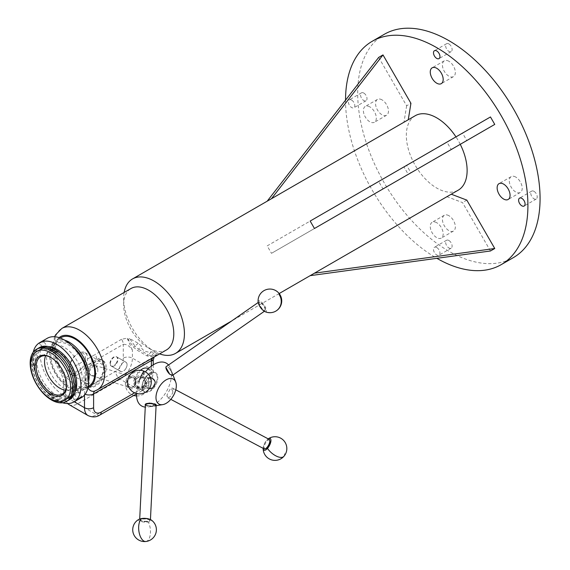 <?xml version="1.0" encoding="UTF-8"?>
<svg xmlns="http://www.w3.org/2000/svg" width="570" height="570" viewBox="0 0 570 570"><rect width="100%" height="100%" fill="white"/><g stroke="black" fill="none" stroke-linecap="round" stroke-linejoin="round"><path stroke-width="0.43" stroke-dasharray="2.85 2.14" d="M66.669 384.629A21.582 12.462 -120 0 0 66.676 384.216A21.582 12.462 -120 0 0 51.414 357.789A21.582 12.462 -120 0 0 51.058 357.582M65.55 390.201A21.582 12.462 -120 0 0 70.594 389.253A21.582 12.462 -120 0 0 71.955 388.241A21.582 12.462 -120 0 0 69.839 363.083A21.582 12.462 -120 0 0 49.013 351.875A21.582 12.462 -120 0 0 47.659 352.887A21.582 12.462 -120 0 0 45.671 355.766M77.834 391.832L74.25 394.105L77.834 391.832M42.985 341.124L39.679 343.033C39.537 343.682 40.641 343.047 42.985 341.124L43.277 340.774L46.939 346.104L43.085 348.755L46.939 346.104M515.757 177.078A9.134 5.273 -120 0 0 511.19 176.629A9.134 5.273 -120 0 0 509.794 183.946A9.134 5.273 -120 0 0 515.757 191.997A9.134 5.273 -120 0 0 520.324 192.453A9.134 5.273 -120 0 0 521.728 185.129A9.134 5.273 -120 0 0 515.757 177.078M448.882 61.254A9.134 5.273 -120 0 0 444.315 60.798A9.134 5.273 -120 0 0 442.918 68.122A9.134 5.273 -120 0 0 448.882 76.173A9.134 5.273 -120 0 0 453.449 76.622A9.134 5.273 -120 0 0 454.853 69.305A9.134 5.273 -120 0 0 448.882 61.254M448.882 43.926A4.567 2.636 -120 0 0 446.602 43.698A4.567 2.636 -120 0 0 445.904 47.36A4.567 2.636 -120 0 0 448.882 51.378A4.567 2.636 -120 0 0 451.169 51.606A4.567 2.636 -120 0 0 451.868 47.944A4.567 2.636 -120 0 0 448.882 43.926M351.612 100.085A4.567 2.636 -120 0 0 349.332 99.857A4.567 2.636 -120 0 0 348.633 103.519A4.567 2.636 -120 0 0 351.612 107.538A4.567 2.636 -120 0 0 353.899 107.766A4.567 2.636 -120 0 0 354.597 104.111A4.567 2.636 -120 0 0 351.612 100.085M363.774 93.06A4.567 2.636 -120 0 0 361.487 92.839A4.567 2.636 -120 0 0 360.789 96.494A4.567 2.636 -120 0 0 363.774 100.52A4.567 2.636 -120 0 0 366.054 100.748A4.567 2.636 -120 0 0 366.759 97.085A4.567 2.636 -120 0 0 363.774 93.06M436.727 222.713A9.134 5.273 -120 0 0 432.16 222.257A9.134 5.273 -120 0 0 430.756 229.575A9.134 5.273 -120 0 0 436.727 237.626A9.134 5.273 -120 0 0 441.294 238.082A9.134 5.273 -120 0 0 442.691 230.757A9.134 5.273 -120 0 0 436.727 222.713M448.882 215.688A9.134 5.273 -120 0 0 444.315 215.239A9.134 5.273 -120 0 0 442.918 222.557A9.134 5.273 -120 0 0 448.882 230.608A9.134 5.273 -120 0 0 453.449 231.057A9.134 5.273 -120 0 0 454.853 223.739A9.134 5.273 -120 0 0 448.882 215.688M369.852 106.882A9.134 5.273 -120 0 0 365.284 106.433A9.134 5.273 -120 0 0 363.888 113.751A9.134 5.273 -120 0 0 369.852 121.802A9.134 5.273 -120 0 0 374.419 122.251A9.134 5.273 -120 0 0 375.822 114.933A9.134 5.273 -120 0 0 369.852 106.882M382.014 99.864A9.134 5.273 -120 0 0 377.447 99.408A9.134 5.273 -120 0 0 376.043 106.733A9.134 5.273 -120 0 0 382.014 114.784A9.134 5.273 -120 0 0 386.581 115.233A9.134 5.273 -120 0 0 387.978 107.915A9.134 5.273 -120 0 0 382.014 99.864M436.727 247.501A4.567 2.636 -120 0 0 434.44 247.273A4.567 2.636 -120 0 0 433.742 250.935A4.567 2.636 -120 0 0 436.727 254.954A4.567 2.636 -120 0 0 439.007 255.182A4.567 2.636 -120 0 0 439.712 251.527A4.567 2.636 -120 0 0 436.727 247.501M448.882 240.483A4.567 2.636 -120 0 0 446.602 240.255A4.567 2.636 -120 0 0 445.904 243.91A4.567 2.636 -120 0 0 448.882 247.936A4.567 2.636 -120 0 0 451.169 248.164A4.567 2.636 -120 0 0 451.868 244.502A4.567 2.636 -120 0 0 448.882 240.483M533.997 191.342A4.567 2.636 -120 0 0 531.71 191.114A4.567 2.636 -120 0 0 531.012 194.776A4.567 2.636 -120 0 0 533.997 198.795A4.567 2.636 -120 0 0 536.277 199.023A4.567 2.636 -120 0 0 536.983 195.368A4.567 2.636 -120 0 0 533.997 191.342M134.549 376.514A6.598 5.344 107.2 0 1 136.373 385.128A6.598 5.344 107.2 0 1 128.863 388.348A6.598 5.344 107.2 0 1 127.039 379.734A6.598 5.344 107.2 0 1 134.549 376.514M131.627 377.654A4.902 3.969 107.2 0 1 135.76 381.765A4.902 3.969 107.2 0 1 131.777 387.208A4.902 3.969 107.2 0 1 127.644 383.097A4.902 3.969 107.2 0 1 131.627 377.654M131.499 387.621A5.415 4.382 -72.8 0 0 135.831 382.627A5.415 4.382 -72.8 0 0 133.017 377.169A5.415 4.382 -72.8 0 0 131.328 377.055A5.415 4.382 -72.8 0 0 126.996 382.057A5.415 4.382 -72.8 0 0 129.81 387.514A5.415 4.382 -72.8 0 0 131.499 387.621M97.84 368.982C96.686 366.702 95.14 365.534 93.209 365.484L92.126 365.684A5.415 4.382 107.2 0 1 93.345 365.284A5.415 4.382 107.2 0 1 95.033 365.399A5.415 4.382 107.2 0 1 97.84 368.982L97.762 372.353L94.727 375.452A5.415 4.382 107.2 0 1 93.516 375.851A5.415 4.382 107.2 0 1 91.827 375.744A5.415 4.382 107.2 0 1 89.02 372.16A11.35 6.555 120 0 0 88.493 382.071A11.35 6.555 120 0 0 95.61 382.955A11.35 6.555 120 0 0 102.187 375.21A11.35 6.555 120 0 0 103.64 369.054A11.35 6.555 120 0 0 98.026 363.453A11.35 6.555 120 0 0 89.041 372.16L90.145 367.949L92.126 365.684M265.257 309.945A4.859 1.575 55.1 0 0 265.342 309.617A4.859 1.575 55.1 0 0 263.582 305.285A4.859 1.575 55.1 0 0 260.12 302.129A4.859 1.575 55.1 0 0 259.322 302.428A4.859 1.575 55.1 0 0 261.516 307.786A4.859 1.575 55.1 0 0 265.257 309.945M258.823 304.401A5.372 1.738 -124.9 0 1 258.609 302.307A5.372 1.738 -124.9 0 1 258.816 302.057A5.372 1.738 -124.9 0 1 259.493 301.979A5.372 1.738 -124.9 0 1 263.319 305.47A5.372 1.738 -124.9 0 1 265.264 310.265A5.372 1.738 -124.9 0 1 265.171 310.621A5.372 1.738 -124.9 0 1 264.964 310.871A5.372 1.738 -124.9 0 1 262.763 310.052M264.644 311.469A6.598 2.138 55.1 0 0 266.012 311.633A6.598 2.138 55.1 0 0 264.145 305.107A6.598 2.138 55.1 0 0 258.566 300.739A6.598 2.138 55.1 0 0 258.146 302.143M169.283 368.27C171.192 371.277 172.24 373.578 172.418 375.153L172.354 375.423A5.372 1.738 55.1 0 0 172.553 375.181A5.372 1.738 55.1 0 0 169.283 368.27L167.537 366.653L166.162 366.645L165.891 367.315M145.051 382.784A4.859 4.845 -83.9 0 0 140.883 377.34A4.859 4.845 -83.9 0 0 135.446 381.53A4.859 4.845 -83.9 0 0 139.621 386.973A4.859 4.845 -83.9 0 0 145.051 382.784M134.983 381.465A5.372 5.358 96.1 0 1 140.868 376.82A5.372 5.358 96.1 0 1 145.599 382.855A5.372 5.358 96.1 0 1 139.714 387.507A5.372 5.358 96.1 0 1 134.983 381.465M137.691 388.241A6.598 6.576 -83.9 0 0 146.312 384.714A6.598 6.576 -83.9 0 0 142.806 376.072A6.598 6.576 -83.9 0 0 134.185 379.599A6.598 6.576 -83.9 0 0 137.691 388.241M150.508 377.853A5.372 5.358 -83.9 0 0 150.466 377.853A5.372 5.358 -83.9 0 0 147.516 378.38L144.573 382.499L144.545 383.496A5.372 5.358 -83.9 0 0 149.319 388.533A5.372 5.358 -83.9 0 0 149.354 388.541M265.777 448.604A4.859 1.952 118 0 1 265.228 443.652A4.859 1.952 118 0 1 269.866 440.895M269.168 439.377A5.372 2.159 -62 0 0 264.615 443.353A5.372 2.159 -62 0 0 264.131 448.875M263.183 448.369A6.598 2.651 118 0 1 263.19 447.956A6.598 2.651 118 0 1 266.632 440.297A6.598 2.651 118 0 1 267.879 439.114A6.598 2.651 118 0 1 268.221 438.879A11.82 11.82 0 0 0 267.879 439.114M172.945 391.754L172.29 393.749L170.38 396.314A5.372 2.159 118 0 1 167.609 397.661A5.372 2.159 118 0 1 167.024 396.727A5.372 2.159 118 0 1 167.16 394.632L169.953 389.417A5.372 2.159 118 0 1 171.556 388.199A5.372 2.159 118 0 1 172.646 388.163A5.372 2.159 118 0 1 172.945 391.754L171.264 388.32L169.953 389.417M145.186 521.643A4.859 1.318 -177.2 0 0 149.661 520.923A4.859 1.318 -177.2 0 0 144.865 518.999A4.859 1.318 -177.2 0 0 140.348 520.46A4.859 1.318 -177.2 0 0 145.186 521.643M149.483 519.206A5.372 1.454 2.8 0 1 150.416 520.089A5.372 1.454 2.8 0 1 150.181 520.488A5.372 1.454 2.8 0 1 145.229 521.286A5.372 1.454 2.8 0 1 139.878 519.975A5.372 1.454 2.8 0 1 139.686 519.555A5.372 1.454 2.8 0 1 140.697 518.771M151.328 403.303A4.859 1.318 2.8 0 1 155.446 404.451A4.859 1.318 2.8 0 1 150.929 405.911A4.859 1.318 2.8 0 1 146.134 403.988M145.379 404.821A5.372 1.454 -177.2 0 0 150.922 406.545A5.372 1.454 -177.2 0 0 156.109 405.348M155.688 404.743A5.372 1.454 -177.2 0 0 154.363 404.173M139.073 519.277A6.598 1.788 -177.2 0 0 140.548 521.429A6.598 1.788 -177.2 0 0 148.307 522.02A6.598 1.788 -177.2 0 0 151.05 519.869M116.508 362.705A5.33 3.078 -60 0 1 111.079 365.954A5.33 3.078 -60 0 1 110.979 359.976A5.33 3.078 -60 0 1 116.408 356.727A5.33 3.078 -60 0 1 116.508 362.705M126.041 368.206A5.33 3.078 -60 0 1 120.612 371.462A5.33 3.078 -60 0 1 120.512 365.484A5.33 3.078 -60 0 1 125.941 362.228A5.33 3.078 -60 0 1 126.041 368.206M87.053 371.319A12.896 7.446 -60 0 1 100.968 361.886A12.896 7.446 -60 0 1 103.64 367.793A12.896 7.446 -60 0 1 101.987 374.789A12.896 7.446 -60 0 1 94.52 383.589A12.896 7.446 -60 0 1 88.072 384.223A12.896 7.446 -60 0 1 87.053 371.319M85.935 365.52A12.896 7.446 120 0 0 84.916 352.623A12.896 7.446 120 0 0 78.468 353.257A12.896 7.446 120 0 0 71.001 362.057A12.896 7.446 120 0 0 69.348 369.054A12.896 7.446 120 0 0 72.02 374.96A12.896 7.446 120 0 0 85.935 365.52M70.801 361.637A11.35 6.555 -60 0 1 77.377 353.892A11.35 6.555 -60 0 1 84.495 354.768A11.35 6.555 -60 0 1 83.947 364.686A11.35 6.555 -60 0 1 74.962 373.386A11.35 6.555 -60 0 1 69.348 367.793A11.35 6.555 -60 0 1 70.801 361.637M166.447 349.944A35.468 20.477 60 0 1 148.713 348.185A35.468 20.477 60 0 1 123.64 304.751L123.64 298.609A42.985 24.816 60 0 1 124.16 292.46M69.084 404.622A17.193 9.925 120 0 0 77.677 403.767L120.234 379.2A17.193 9.925 120 0 0 132.397 358.138L132.397 350.13C129.753 346.083 126.718 344.152 123.277 344.344A6.448 3.726 -120 0 0 121.574 339.264L127.167 338.145A35.468 20.477 60 0 0 128.1 339.421L133.48 347.037A37.107 21.425 -120 0 0 136.95 350.094L146.803 355.78A37.107 21.425 -120 0 0 150.273 356.735L155.653 355.331A35.468 20.477 -120 0 0 156.586 355.124L95.304 390.785A35.468 20.477 60 0 0 97.299 389.873M154.463 352.616C156.75 353.058 157.655 353.671 157.17 354.454L151.791 355.851A6.448 4.717 -79.4 0 1 154.463 352.616A35.468 20.477 60 0 1 151.364 351.783C146.654 353.094 140.462 349.517 141.51 346.097A35.468 20.477 60 0 1 138.41 343.347L129.618 338.544L134.997 346.161A6.448 2.337 -46 0 1 138.41 343.347M159.621 353.885A42.985 24.816 60 0 1 154.035 351.255A42.985 24.816 60 0 1 123.64 298.609M415.231 115.724A42.985 24.816 -120 0 0 406.332 135.404A42.985 24.816 -120 0 0 425.092 178.659A42.985 24.816 -120 0 0 458.223 190.181M110.359 363.774A5.372 3.099 -60 0 1 112.703 358.366A5.372 3.099 -60 0 1 116.843 356.927A5.372 3.099 -60 0 1 117.954 359.385A5.372 3.099 -60 0 1 115.61 364.793A5.372 3.099 -60 0 1 111.471 366.232A5.372 3.099 -60 0 1 110.359 363.774M127.074 364.65A5.372 3.099 120 0 0 125.963 362.192A5.372 3.099 120 0 0 121.823 363.632A5.372 3.099 120 0 0 119.472 369.039A5.372 3.099 120 0 0 120.591 371.498A5.372 3.099 120 0 0 124.73 370.058A5.372 3.099 120 0 0 127.074 364.65M151.364 360.561C153.914 359.855 153.914 360.026 151.364 361.081L151.364 369.089A17.193 9.925 -60 0 1 139.201 390.151A6.448 3.726 -120 0 0 142.429 390.471A6.448 3.726 -120 0 0 143.761 387.514A10.745 6.206 120 0 0 151.364 374.355A6.448 3.719 0 0 0 153.252 371.718A6.448 3.719 0 0 0 151.364 369.089L132.397 358.138A6.448 3.719 0 0 0 123.277 358.138L123.277 344.344L96.793 359.634A15.048 8.685 -60 0 1 101.923 359.955A15.048 8.685 -60 0 1 105.037 366.845A15.048 8.685 -60 0 1 99.771 380.482C96.465 384.942 92.882 387.016 89.02 386.688A15.048 8.685 -60 0 1 86.875 386.018A15.048 8.685 -60 0 1 83.761 379.128A15.048 8.685 -60 0 1 91.998 362.399A15.048 8.685 -60 0 1 96.793 359.634A6.448 3.726 -120 0 0 95.097 354.554L63.826 372.609A35.468 20.477 60 0 1 54.485 344.679A35.468 20.477 60 0 1 61.831 328.441M84.973 379.827A15.048 8.685 -60 0 1 91.542 364.686A15.048 8.685 -60 0 1 103.134 360.66A15.048 8.685 -60 0 1 106.255 367.543A15.048 8.685 -60 0 1 99.686 382.684A15.048 8.685 -60 0 1 88.094 386.716A15.048 8.685 -60 0 1 84.973 379.827M345.534 100.156A128.963 74.456 -120 0 0 354.44 150.822A128.963 74.456 -120 0 0 436.727 258.246A128.963 74.456 -120 0 0 436.855 258.324M384.401 34.243A128.963 74.456 -120 0 0 364.636 137.584A128.963 74.456 -120 0 0 448.882 251.228A128.963 74.456 -120 0 0 513.363 257.619M61.033 337.59A27.944 16.131 -120 0 0 55.247 350.379A27.944 16.131 -120 0 0 67.445 378.501A27.944 16.131 -120 0 0 88.977 385.99M88.557 381.487A27.944 16.131 60 0 1 83.32 389.253A27.944 16.131 60 0 1 69.348 387.864A27.944 16.131 60 0 1 49.59 353.642A27.944 16.131 60 0 1 55.383 340.853A27.944 16.131 60 0 1 64.724 340.197M71.856 345.691A26.911 15.54 -120 0 0 49.59 354.49A26.911 15.54 -120 0 0 68.621 387.443A26.911 15.54 -120 0 0 87.652 376.457A26.911 15.54 -120 0 0 87.374 372.559M49.59 354.49L49.59 353.642M145.379 404.786A5.643 1.525 -177.2 0 0 145.956 405.163A5.643 1.525 -177.2 0 0 152.746 406.111L145.35 405.413M156.301 405.135A5.643 1.525 -177.2 0 0 156.401 404.871A5.643 1.525 -177.2 0 0 155.582 404.016A5.643 1.525 -177.2 0 0 149.283 403.047A5.643 1.525 -177.2 0 0 145.136 404.308A5.643 1.525 -177.2 0 0 145.179 404.522M167.16 394.632L166.967 396.435L170.38 396.314M156.102 405.519L152.746 406.111M168.535 364.985A24.717 14.271 -60 0 1 170.43 368.227A24.717 14.271 -60 0 1 166.347 391.711A24.717 14.271 -60 0 1 148.05 406.987A24.717 14.271 -60 0 1 145.264 407.101M147.616 368.484A10.745 6.206 -60 0 1 147.815 380.539A10.745 6.206 -60 0 1 136.871 387.101A10.745 6.206 -60 0 1 136.665 375.046A10.745 6.206 -60 0 1 140.462 370.293M71.136 396.321A28.229 16.302 60 0 1 69.362 397.646A28.229 16.302 60 0 1 42.116 382.983A28.229 16.302 60 0 1 39.358 350.073A28.229 16.302 60 0 1 41.133 348.747A28.229 16.302 60 0 1 68.371 363.411A28.229 16.302 60 0 1 71.136 396.321M74.848 392.523A28.229 16.302 60 0 1 72.654 395.445A28.229 16.302 60 0 1 70.88 396.763A28.229 16.302 60 0 1 43.641 382.099A28.229 16.302 60 0 1 40.876 349.196A28.229 16.302 60 0 1 42.65 347.871A28.229 16.302 60 0 1 48.307 346.56M68.756 400.097A30.089 17.371 60 0 1 40.092 383.418A30.089 17.371 60 0 1 37.549 348.983A30.089 17.371 60 0 1 38.703 348.049M69.618 397.197A28.229 16.302 60 0 1 41.646 385.448A28.229 16.302 60 0 1 37.834 350.949A28.229 16.302 60 0 1 65.806 362.698A28.229 16.302 60 0 1 69.618 397.197M67.231 400.974A30.089 17.371 60 0 1 38.575 384.294A30.089 17.371 60 0 1 36.031 349.866A30.089 17.371 60 0 1 37.178 348.926M68.101 398.074A28.229 16.302 60 0 1 40.128 386.325A28.229 16.302 60 0 1 36.316 351.825A28.229 16.302 60 0 1 64.289 363.575A28.229 16.302 60 0 1 68.101 398.074M54.464 344.871A25.151 14.521 -120 0 0 56.929 374.191A25.151 14.521 -120 0 0 81.197 387.251A25.151 14.521 -120 0 0 82.778 386.075A25.151 14.521 -120 0 0 80.313 356.756A25.151 14.521 -120 0 0 56.045 343.696A25.151 14.521 -120 0 0 54.464 344.871M78.525 388.533A25.151 14.521 60 0 1 76.936 389.709A25.151 14.521 60 0 1 52.668 376.649A25.151 14.521 60 0 1 50.21 347.329A25.151 14.521 60 0 1 51.792 346.154A25.151 14.521 60 0 1 76.059 359.214A25.151 14.521 60 0 1 78.525 388.533M81.474 397.568A34.221 19.758 60 0 1 48.45 379.791A34.221 19.758 60 0 1 45.101 339.898A34.221 19.758 60 0 1 47.253 338.295M62.486 402.769A34.221 19.758 60 0 1 33.252 352.139M39.679 343.033L39.423 343.425L43.085 348.755M136.536 393.528A24.717 14.271 -60 0 1 145.457 371.882M152.838 387.678C148.742 388.997 145.977 387.6 144.545 383.496M147.516 378.38C151.563 377.532 154.135 379.078 155.247 383.026M155.118 405.762A5.643 1.525 -177.2 0 0 156.109 405.32M460.261 144.324A42.985 24.816 -120 0 0 455.964 136.878M59.116 337.625A29.02 16.751 -120 0 0 54.485 349.944A29.02 16.751 -120 0 0 62.123 372.794A6.448 0.563 146.5 0 0 61.311 373.728A6.448 0.563 146.5 0 0 63.826 372.609A6.448 3.726 -120 0 1 65.522 377.689A6.448 3.719 0 0 0 63.633 380.318A6.448 3.719 0 0 0 65.522 382.955L65.522 396.749A6.448 3.719 180 0 1 63.633 394.112A6.448 3.719 180 0 1 65.522 391.483L65.522 377.689L91.998 362.399A6.448 3.726 -120 0 0 90.302 357.319M123.64 304.751A35.468 20.477 60 0 1 130.986 288.52M133.48 347.037L134.997 346.161A37.107 21.425 -120 0 0 138.474 349.218L141.51 346.097M132.397 350.13L127.167 338.145M156.586 355.124C154.328 356.357 152.589 358.345 151.364 361.081M151.364 351.783L148.321 354.903A37.107 21.425 -120 0 0 151.791 355.851L150.273 356.735M89.02 372.16C89.818 374.747 91.72 375.844 94.727 375.452M146.803 355.78L148.321 354.903L138.474 349.218L136.95 350.094M267.18 245.877L406.638 165.357L267.18 245.877L271.477 253.322L382.99 188.941L378.694 181.495M382.99 188.941L410.934 172.803L406.638 165.357M410.934 172.803L408.262 174.349L403.966 166.903M408.262 174.349L271.477 253.322M494.76 124.41L314.462 228.499M490.464 116.964L462.519 133.095L466.816 140.541M462.519 133.095L446.951 142.08L451.248 149.525M446.951 142.08L310.166 221.053M267.18 201.203L408.262 119.743M378.694 57.399L406.638 105.792L410.934 103.312M406.638 105.792L403.966 122.229M490.464 250.985L462.519 202.585L446.951 196.686L310.166 275.659M466.816 200.106L462.519 202.585M312.317 274.412L446.951 196.686M275.816 311.113A11.82 11.179 60 0 1 266.012 311.633M144.06 371.184A11.82 0.919 -67.1 0 1 142.806 376.072M284.558 453.627A11.82 5.536 -138.6 0 1 283.86 456.378M145.849 541.5A11.82 5.8 83.7 0 0 150.437 532.793A11.82 5.8 83.7 0 0 148.307 522.02M155.653 355.331L157.17 354.454M128.1 339.421L129.618 338.544M121.574 339.264L95.097 354.554M144.68 391.968A11.065 6.391 120 0 0 155.738 385.099A11.065 6.391 120 0 0 155.311 372.573A11.065 6.391 120 0 0 144.253 379.442A11.065 6.391 120 0 0 144.68 391.968M144.495 391.497A10.745 6.206 -60 0 1 144.288 391.383A10.745 6.206 -60 0 1 144.082 379.328A10.745 6.206 -60 0 1 154.819 372.659A10.745 6.206 -60 0 1 155.033 372.766A10.745 6.206 -60 0 1 155.232 384.821A10.745 6.206 -60 0 1 144.495 391.497M89.02 386.688L73.117 395.872A6.448 3.726 60 0 0 77.677 403.767L96.643 414.718L139.201 390.151L120.234 379.2A6.448 3.726 60 0 1 115.674 371.298L99.771 380.482M123.277 358.138A10.745 6.206 -60 0 1 115.674 371.298M73.117 395.872A10.745 6.206 -60 0 1 65.522 391.483M74.207 401.764L65.522 396.749A17.193 9.925 120 0 0 67.745 403.553M65.522 382.955A12.896 7.446 -120 0 0 62.123 372.794M94.591 391.113A6.448 5.237 70.5 0 0 95.304 390.785A6.448 3.726 60 0 0 94.941 390.956L94.591 391.113M87.88 387.664A12.896 7.446 -120 0 0 84.488 393.906A6.448 3.719 0 0 0 85.151 394.233M94.812 391.034A6.448 3.726 60 0 1 94.941 390.956L152.696 357.611A6.448 3.726 60 0 1 153.059 357.44M84.488 395.06L84.488 393.906M151.948 358.316A6.448 3.726 60 0 1 152.696 357.611L154.798 356.286L154.164 357.041M88.051 415.573A17.193 9.925 -60 0 0 96.643 414.718A6.448 3.726 -120 0 0 99.871 415.038M134.563 392.83L143.761 387.514M151.364 374.355L151.364 366.139M49.013 351.875L40.627 356.72M51.414 357.789L50.687 357.369M66.676 384.216L66.676 385.056M78.104 391.462L81.767 396.791M511.19 176.629L499.035 183.647M444.315 60.798L432.16 67.823M446.602 43.698L434.44 50.716M361.487 92.839L349.332 99.857M444.315 215.239L432.16 222.257M377.447 99.408L365.284 106.433M446.602 240.255L434.44 247.273M531.71 191.114L519.555 198.132M136.551 395.936A11.82 11.82 0 0 0 143.113 373.899A11.82 11.82 0 0 0 126.968 378.224A11.82 11.82 0 0 0 133.793 395.452M95.033 365.399L133.017 377.169M260.12 302.129L259.493 301.979M265.342 309.617L265.264 310.265M258.196 302.485L258.816 302.057M150.466 377.853L140.868 376.82M172.646 388.163L175.781 389.823M149.661 520.923L150.181 520.488M150.444 519.548L150.416 520.089M111.079 365.954L120.612 371.462M103.64 369.054L103.64 367.793M84.916 352.623L100.968 361.886M77.377 353.892L78.468 353.257M148.713 348.185L154.035 351.255M279.179 293.55L231.684 320.967M125.963 362.192L116.843 356.927M103.134 360.66L101.923 359.955M54.627 336.735L52.597 347.308C52.775 356.279 55.682 365.085 61.311 373.728L63.633 380.318L63.633 394.112L64.781 399.784L67.574 403.553M88.215 386.424L83.32 389.253M68.621 387.443L69.348 387.864M145.136 404.308L145.108 404.814M173.002 374.974L170.43 368.227M156.095 405.697L148.05 406.987M136.871 387.101L144.288 391.383C137.32 388.441 148.506 368.534 154.84 372.666L148.236 368.847M69.362 397.646L70.88 396.763M81.197 387.251L76.936 389.709M56.045 343.696L51.792 346.154M41.133 348.747L42.65 347.871M156.401 404.871L156.38 405.299M60.27 338.031L55.383 340.853M153.252 364.843L153.252 371.718C152.732 379.755 149.126 386.004 142.429 390.471L136.522 393.877M88.094 386.716L86.875 386.018M120.591 371.498L111.471 366.232M69.348 367.793L69.348 369.054M72.02 374.96L88.072 384.223M95.61 382.955L94.52 383.589M116.408 356.727L125.941 362.228M139.707 519.014L139.686 519.555M140.348 520.46L139.878 519.975M167.609 397.661L170.8 399.349M263.19 447.956A11.82 11.82 0 0 0 263.176 448.369M149.319 388.533L139.714 387.507M264.345 311.305L264.964 310.871M91.827 375.744L129.81 387.514M536.277 199.023L524.122 206.041M451.169 248.164L439.007 255.182M386.581 115.233L374.419 122.251M453.449 231.057L441.294 238.082M366.054 100.748L353.899 107.766M451.169 51.606L439.007 58.625M453.449 76.622L441.294 83.64M520.324 192.453L508.169 199.471M74.25 394.105L77.912 399.442M70.594 389.253L62.208 394.098"/><path stroke-width="0.85" d="M51.058 357.582A21.582 12.462 -120 0 0 40.627 356.72A21.582 12.462 -120 0 0 39.266 357.732A21.582 12.462 -120 0 0 41.382 382.883A21.582 12.462 -120 0 0 62.208 394.098A21.582 12.462 -120 0 0 63.562 393.086A21.582 12.462 -120 0 0 66.669 384.629M37.962 357.305A22.615 13.053 60 0 1 50.687 357.369A22.615 13.053 60 0 1 66.676 385.056A22.615 13.053 60 0 1 63.413 394.347A22.615 13.053 60 0 1 41.012 384.935A22.615 13.053 60 0 1 37.962 357.305M78.204 399.093C80.548 397.169 81.653 396.535 81.51 397.183L77.912 399.442M81.767 396.791L81.51 397.183M503.602 184.103A9.134 5.273 -120 0 0 499.035 183.647A9.134 5.273 -120 0 0 497.631 190.964A9.134 5.273 -120 0 0 503.602 199.016A9.134 5.273 -120 0 0 508.169 199.471A9.134 5.273 -120 0 0 509.566 192.147A9.134 5.273 -120 0 0 503.602 184.103M436.727 68.272A9.134 5.273 -120 0 0 432.16 67.823A9.134 5.273 -120 0 0 430.756 75.14A9.134 5.273 -120 0 0 436.727 83.192A9.134 5.273 -120 0 0 441.294 83.64A9.134 5.273 -120 0 0 442.691 76.323A9.134 5.273 -120 0 0 436.727 68.272M436.727 50.944A4.567 2.636 -120 0 0 434.44 50.716A4.567 2.636 -120 0 0 433.742 54.378A4.567 2.636 -120 0 0 436.727 58.404A4.567 2.636 -120 0 0 439.007 58.625A4.567 2.636 -120 0 0 439.712 54.969A4.567 2.636 -120 0 0 436.727 50.944M521.835 198.36A4.567 2.636 -120 0 0 519.555 198.132A4.567 2.636 -120 0 0 518.857 201.794A4.567 2.636 -120 0 0 521.835 205.82A4.567 2.636 -120 0 0 524.122 206.041A4.567 2.636 -120 0 0 524.82 202.386A4.567 2.636 -120 0 0 521.835 198.36M258.146 302.143A6.598 2.138 55.1 0 0 264.644 311.469A11.82 11.82 0 0 0 279.877 294.533A11.82 11.82 0 0 0 258.146 302.143M258.196 302.485L166.162 366.645A5.372 1.738 55.1 0 0 165.998 366.859A5.372 1.738 55.1 0 0 165.899 367.222A5.372 1.738 55.1 0 0 169.682 374.191L172.354 375.423L264.345 311.305M149.354 388.541A5.372 5.358 -83.9 0 0 152.838 387.678L155.247 383.026A5.372 5.358 -83.9 0 0 150.508 377.853M269.745 440.304L269.866 440.895A4.859 1.952 118 0 1 268.905 445.042A4.859 1.952 118 0 1 265.777 448.604L265.221 448.832A5.372 2.159 -62 0 0 268.684 444.899A5.372 2.159 -62 0 0 269.745 440.304A5.372 2.159 -62 0 0 269.168 439.377L175.781 389.823M263.176 448.369A11.82 11.82 0 0 0 283.86 456.378A11.82 11.82 0 0 0 268.214 438.872A6.598 2.651 118 0 1 270.928 440.902A6.598 2.651 118 0 1 267.494 448.398A6.598 2.651 118 0 1 263.183 448.369M140.697 518.771A5.372 1.454 2.8 0 1 144.873 518.358A5.372 1.454 2.8 0 1 149.483 519.206M154.363 404.173A5.372 1.454 -177.2 0 0 150.565 403.624A5.372 1.454 -177.2 0 0 145.614 404.422L146.134 403.988A4.859 1.318 2.8 0 1 150.608 403.268A4.859 1.318 2.8 0 1 151.328 403.303M150.444 519.548L156.109 405.348A5.372 1.454 -177.2 0 0 155.916 404.935A5.372 1.454 -177.2 0 0 155.688 404.743M141.738 518.615A6.598 1.788 -177.2 0 0 139.073 519.277A11.82 11.82 0 0 0 145.849 541.5A11.82 11.82 0 0 0 151.05 519.869A6.598 1.788 -177.2 0 0 141.738 518.615A11.82 5.8 -96.3 0 0 138.767 530.15A11.82 5.8 -96.3 0 0 143.996 541.115A11.82 5.8 83.7 0 0 145.849 541.5M61.831 328.441L130.986 288.52A35.468 20.477 60 0 1 158.31 298.017A35.468 20.477 60 0 1 173.793 333.707A35.468 20.477 60 0 1 166.447 349.944L97.299 389.873A35.468 20.477 60 0 0 104.638 373.635A35.468 20.477 60 0 0 89.162 337.946A35.468 20.477 60 0 0 61.831 328.441L55.511 334.946L54.627 336.735M124.16 292.46A42.985 24.816 60 0 1 132.539 278.93A42.985 24.816 60 0 1 165.671 290.451A42.985 24.816 60 0 1 184.431 333.707A42.985 24.816 60 0 1 175.532 353.386A42.985 24.816 60 0 1 159.621 353.885M451.248 194.199L314.462 273.173L494.76 248.506L466.816 200.106L451.248 194.199L458.223 190.181A42.985 24.816 -120 0 0 467.122 170.501A42.985 24.816 -120 0 0 460.261 144.324M436.855 258.324A128.963 74.456 -120 0 0 501.208 264.637A128.963 74.456 -120 0 0 520.973 161.296A128.963 74.456 -120 0 0 436.727 47.652A128.963 74.456 -120 0 0 372.246 41.268A128.963 74.456 -120 0 0 345.534 100.156M501.208 264.637L513.363 257.619A128.963 74.456 -120 0 0 533.135 154.278A128.963 74.456 -120 0 0 448.882 40.634A128.963 74.456 -120 0 0 384.401 34.243L372.246 41.268M88.215 386.424L88.977 385.99A27.944 16.131 -120 0 0 94.763 373.193A27.944 16.131 -120 0 0 82.564 345.078A27.944 16.131 -120 0 0 61.033 337.59L60.27 338.031M64.724 340.197A27.944 16.131 60 0 1 89.105 376.457A27.944 16.131 60 0 1 88.557 381.487M145.35 405.413L145.108 404.814L149.233 403.083L155.489 404.65L156.102 405.519M173.059 378.986A14.385 8.308 -60 0 1 175.717 382.085A14.385 8.308 -60 0 1 173.344 395.751A14.385 8.308 -60 0 1 162.692 404.636A14.385 8.308 -60 0 1 159.237 404.201A14.385 8.308 -60 0 1 158.688 387.921A14.385 8.308 -60 0 1 173.059 378.986M145.457 371.882A24.717 14.271 -60 0 1 165.87 362.912A24.717 14.271 -60 0 1 168.535 364.985M145.264 407.101A24.717 14.271 -60 0 1 142.115 406.239A24.717 14.271 -60 0 1 136.536 393.528M38.703 348.049A30.089 17.371 60 0 1 68.072 362.563A30.089 17.371 60 0 1 71.428 398.28A30.089 17.371 60 0 1 68.756 400.097M37.178 348.926A30.089 17.371 60 0 1 66.547 363.446A30.089 17.371 60 0 1 69.903 399.164A30.089 17.371 60 0 1 67.231 400.974M68.386 400.04A30.089 17.371 60 0 1 38.568 387.514A30.089 17.371 60 0 1 34.506 350.742A30.089 17.371 60 0 1 64.325 363.268A30.089 17.371 60 0 1 68.386 400.04M66.576 398.95A28.229 16.302 60 0 1 38.603 387.201A28.229 16.302 60 0 1 34.799 352.702A28.229 16.302 60 0 1 62.771 364.451A28.229 16.302 60 0 1 66.576 398.95M33.252 352.139A34.221 19.758 60 0 1 37.506 344.287A34.221 19.758 60 0 1 39.658 342.684L47.253 338.295A34.221 19.758 60 0 1 80.277 356.072A34.221 19.758 60 0 1 83.626 395.958A34.221 19.758 60 0 1 81.474 397.568L73.872 401.95A34.221 19.758 60 0 1 62.486 402.769M39.658 342.684A34.221 19.758 60 0 1 72.682 360.461A34.221 19.758 60 0 1 76.031 400.347A34.221 19.758 60 0 1 73.872 401.95M48.307 346.56A28.229 16.302 60 0 1 70.88 364.166A28.229 16.302 60 0 1 74.848 392.523M140.462 370.293A10.745 6.206 -60 0 1 147.616 368.484L148.236 368.847M169.682 374.191L165.891 367.315M87.374 372.559A26.911 15.54 -120 0 0 71.856 345.691M455.964 136.878A42.985 24.816 -120 0 0 415.231 115.724L132.539 278.93M151.364 366.139L151.364 360.561C153.914 359.855 153.914 360.026 151.364 361.081M153.252 364.843L153.252 360.147L154.164 357.041M145.614 404.422A5.372 1.454 -177.2 0 0 145.379 404.821L139.707 519.014M170.8 399.349L264.131 448.875A5.372 2.159 -62 0 0 265.221 448.832M262.763 310.052A5.372 1.738 -124.9 0 1 258.823 304.401M45.671 355.766A21.582 12.462 -120 0 0 49.013 376.791A21.582 12.462 -120 0 0 65.55 390.201M314.462 228.499L494.76 124.41L490.464 116.964L310.166 221.053L314.462 228.499M271.477 198.716L382.99 54.912L410.934 103.312L408.262 119.743L267.18 201.203L378.694 57.399L382.99 54.912M314.462 273.173L310.166 275.659L490.464 250.985L494.76 248.506M279.072 294.483A11.82 11.179 60 0 1 276.571 310.636A11.82 11.179 60 0 1 275.816 311.113M138.51 381.971A11.82 0.919 -67.1 0 1 144.039 371.177A11.82 0.919 -67.1 0 1 144.06 371.184A11.82 11.82 0 0 0 128.015 379.107A11.82 11.82 0 0 0 134.862 392.965A11.82 11.82 0 0 0 150.352 386.674A11.82 11.82 0 0 0 144.06 371.184M283.86 456.378A11.82 5.536 -138.6 0 1 275.766 455.815A11.82 5.536 -138.6 0 1 267.494 448.398M87.987 387.628A29.02 16.751 -120 0 0 95.525 373.635A29.02 16.751 -120 0 0 81.895 343.454A29.02 16.751 -120 0 0 59.116 337.625M67.745 403.553A17.193 9.925 120 0 0 69.084 404.622L88.051 415.573A17.193 9.925 -60 0 1 84.488 407.7A6.448 3.719 0 0 0 93.608 407.7A10.745 6.206 120 0 0 101.203 412.089L134.563 392.83M87.951 387.792A6.448 5.237 70.5 0 0 94.591 391.113L97.299 389.873M85.151 394.233A6.448 3.719 0 0 0 93.608 393.906A6.448 3.726 60 0 1 94.812 391.034M151.948 358.316A6.448 3.726 60 0 0 151.364 360.561L93.608 393.906L93.608 407.7M74.207 401.764L84.488 407.7L84.488 395.06M136.522 393.877L99.871 415.038A6.448 3.726 -120 0 0 101.203 412.089M133.793 395.452A11.82 11.82 0 0 0 136.551 395.936M312.317 274.412L279.179 293.55M231.684 320.967L175.532 353.386M175.717 382.085L173.002 374.974M162.692 404.636L156.095 405.697M67.574 403.553L69.084 404.622M99.871 415.038C96.366 417.326 92.425 417.504 88.051 415.573"/></g></svg>
